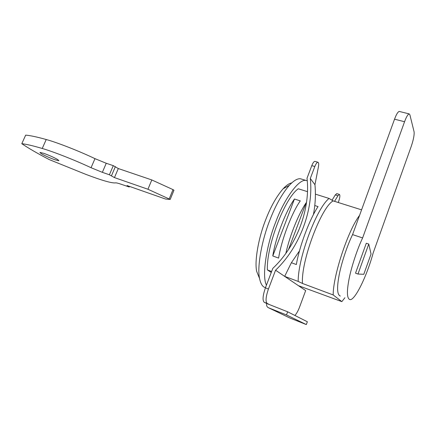 <?xml version="1.0" encoding="UTF-8"?>
<svg xmlns="http://www.w3.org/2000/svg" width="436" height="436" viewBox="0 0 436 436"><rect width="100%" height="100%" fill="white"/><g stroke="black" fill="none" stroke-linecap="round" stroke-linejoin="round"><path stroke-width="0.65" d="M310.296 178.471L314.95 184.722L318.433 166.814C318.912 164.034 318.738 162.508 317.899 162.236C316.956 162.339 315.926 163.773 314.814 166.536L310.296 178.471C313.757 209.525 299.881 247.07 275.563 270.211L268.434 289.041C265.786 296.785 265.366 301.581 267.159 303.434L269.726 304.704L266.778 303.538C266.271 305.227 266.718 306.568 268.107 307.571L289.635 317.888M294.91 315.473C296.676 313.489 298.273 310.579 299.695 306.742L305.674 290.578L284.67 276.37L291.384 262.723L296.36 264.532C299.428 246.236 309.702 218.932 318.046 206.593L314.787 205.541M332.041 200.222L335.295 194.903L336.832 193.628M338.243 202.506L338.723 201.214C339.998 197.334 340.211 195.066 339.355 194.407L337.96 195.731L334.554 201.339M267.159 303.434L264.183 302.257C262.363 300.393 262.772 295.603 265.415 287.874L272.811 268.374C296.872 245.8 310.606 208.73 307.015 178.231L311.795 165.636C312.906 162.884 313.936 161.456 314.89 161.353L317.899 162.236M314.95 184.722C315.877 194.412 315.364 204.386 313.413 214.637M299.505 250.858L291.384 262.723M269.726 304.704L287.646 311.8L307.353 321.757L306.317 324.575L289.978 318.051M264.183 302.257L266.778 303.538M287.646 311.8L286.479 314.928L268.56 307.794M286.479 314.928L306.317 324.575M275.563 270.211L284.67 276.37L298.175 281.416C298.017 257.698 316.678 208.086 329.071 198.44L333.126 200.892L361.575 209.847M368.752 244.046L357.983 274.042L363.793 274.299L371.058 253.986L368.752 244.046L366.295 243.223L355.525 273.17L357.983 274.042M43.965 153.396L39.921 152.393L41.137 153.603C44.755 155.668 49.295 157.701 54.745 159.712L58.882 160.748L57.792 159.62C54.2 157.543 49.595 155.467 43.965 153.396M94.977 158.66C79.466 151.216 57.105 142.452 46.227 139.525C36.962 136.931 30.106 135.476 25.659 135.144L21.8 143.695C28.574 148.295 37.747 153.603 49.323 159.62L85.745 174.335C101.801 180.428 111.714 183.284 115.475 182.897L115.529 182.88C116.259 182.739 118.309 183.262 121.688 184.433L129.225 187L127.029 185.54L165.582 199.056L170.198 199.437L147.935 189.246L114.461 177.594L109.392 174.776L102.356 172.334L106.248 163.266L94.977 158.66L91.059 167.718L102.356 172.334M170.22 199.394L173.969 190.243L173.01 189.616L151.804 179.948L118.309 168.547L113.289 165.653L106.248 163.266M91.059 167.718C75.466 160.372 53.078 151.554 42.238 148.474C33.005 145.76 26.193 144.169 21.8 143.695M114.461 177.594L118.309 168.547M147.935 189.246L151.804 179.948M404.564 121.737L362.616 237.942C357.493 248.645 351.58 266.189 349.089 278.86C346.631 291.586 346.898 298.502 349.89 299.603C354.85 300.944 367.107 275.514 373.145 253.033L411.252 146.36C413.481 139.722 414.423 134.86 414.08 131.77L409.873 114.755L409.159 113.889C407.856 114.336 406.325 116.952 404.564 121.737L394.542 119.192C396.302 114.445 397.866 111.856 399.229 111.425L399.485 111.491M362.616 237.942L352.571 234.606C347.383 245.217 341.486 262.641 339.104 275.263C336.75 287.945 337.153 294.867 340.314 296.033M352.571 234.606L394.542 119.192M265.126 287.531C262.532 286.855 260.674 283.82 259.54 278.424C256.891 266.51 262.101 239.484 269.791 220.294C275.405 205.656 281.901 194.004 289.291 185.355C293.82 180.537 297.575 178.346 300.567 178.787L302.328 179.327M266.445 285.155C261.655 276.32 266.576 244.678 275.645 222.289C284.032 199.176 299.091 178.286 306.159 180.499L307.227 180.749M259.54 278.424L256.684 271.41C254.286 260.674 258.864 236.759 265.677 219.804C270.642 206.86 276.451 196.527 283.095 188.804C286.37 185.295 289.248 183.333 291.717 182.918M278.609 258.085C281.433 239.925 291.7 212.975 300.284 200.882L294.458 199.007L272.778 255.97L278.609 258.085M294.458 199.007C285.793 211.024 275.525 237.849 272.778 255.97M306.437 202.86L306.159 202.773L288.55 249.43M306.159 202.773C298.769 213.504 289.733 235.571 285.885 253.267M271.268 272.44L267.399 269.917C266.216 246.291 284.866 197.84 298.284 188.772L307.429 191.644M271.628 271.497L267.399 269.917M298.431 285.678L341.846 301.619L333.197 294.949L302.48 283.465L298.175 281.416M315.397 194.145L329.071 198.44M344.898 297.739L341.846 301.619M333.197 294.949C332.979 276.124 347.901 230.573 359.58 215.335M302.48 283.465C300.775 261.622 321.125 207.367 333.126 200.892M337.96 195.731L335.295 194.903M314.814 166.536L311.795 165.636M265.415 287.874L268.434 289.041M109.392 174.776L113.289 165.653M111.491 175.719L115.377 166.601M169.228 198.832L173.01 189.616M129.078 186.837L129.29 186.33M42.238 148.474L46.227 139.525M339.355 194.407L336.701 193.589M129.476 186.401L129.236 186.968M409.159 113.889L399.229 111.425M300.567 178.787L306.159 180.499M289.291 185.355L283.095 188.804"/></g></svg>
